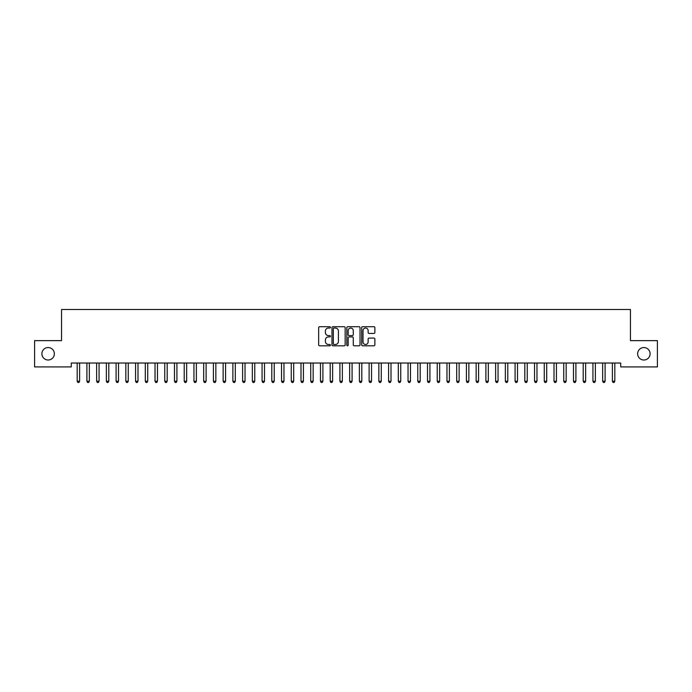 <?xml version="1.0" encoding="UTF-8"?>
<svg xmlns="http://www.w3.org/2000/svg" width="692" height="692" viewBox="0 0 692 692"><rect width="100%" height="100%" fill="white"/><g stroke="black" fill="none" stroke-linecap="round" stroke-linejoin="round"><path stroke-width="1.04" d="M330.43 327.377A0.666 0.666 0 0 0 329.764 326.71L319.609 326.71A0.952 0.952 0 0 0 318.657 327.662L318.657 344.858A0.952 0.952 0 0 0 319.609 345.81L329.764 345.81A0.666 0.666 0 0 0 330.43 345.144A0.666 0.666 0 0 0 329.764 344.478L328.449 344.478A3.053 3.053 0 0 1 325.396 341.416L325.396 339.988A3.053 3.053 0 0 1 328.449 336.926L329.764 336.926A0.666 0.666 0 0 0 330.43 336.26A0.666 0.666 0 0 0 329.764 335.594L328.449 335.594A3.053 3.053 0 0 1 325.396 332.532L325.396 331.105A3.053 3.053 0 0 1 328.449 328.043L329.764 328.043A0.666 0.666 0 0 0 330.43 327.377M637.643 353.776A6.228 6.228 0 0 0 643.871 360.004A6.228 6.228 0 0 0 650.099 353.776A6.228 6.228 0 0 0 643.871 347.548A6.228 6.228 0 0 0 637.643 353.776M41.901 353.776A6.228 6.228 0 0 0 48.129 360.004A6.228 6.228 0 0 0 54.357 353.776A6.228 6.228 0 0 0 48.129 347.548A6.228 6.228 0 0 0 41.901 353.776M373.914 333.44A0.952 0.952 0 0 0 374.874 332.489L374.874 327.662A0.952 0.952 0 0 0 373.914 326.71L362.643 326.71A0.952 0.952 0 0 0 361.691 327.662L361.691 344.858A0.952 0.952 0 0 0 362.643 345.81L373.914 345.81A0.952 0.952 0 0 0 374.874 344.858L374.874 339.028A0.952 0.952 0 0 0 373.914 338.077L369.095 338.077A0.952 0.952 0 0 0 368.135 339.028L368.135 341.917A2.552 2.552 0 0 1 365.584 344.478A2.552 2.552 0 0 1 363.023 341.917L363.023 330.603A2.552 2.552 0 0 1 365.584 328.043A2.552 2.552 0 0 1 368.135 330.603L368.135 332.489A0.952 0.952 0 0 0 369.095 333.44L373.914 333.44M620.715 363.023L71.285 363.023L71.285 366.916L34.6 366.916L34.6 340.637L61.553 340.637L61.553 309.497L630.447 309.497L630.447 340.637L657.4 340.637L657.4 366.916L620.715 366.916L620.715 363.023M345.161 327.662A0.952 0.952 0 0 0 344.209 326.71L332.938 326.71A0.952 0.952 0 0 0 331.978 327.662L331.978 344.858A0.952 0.952 0 0 0 332.938 345.81L344.209 345.81A0.952 0.952 0 0 0 345.161 344.858L345.161 327.662M347.791 326.71L359.062 326.71A0.952 0.952 0 0 1 360.022 327.662L360.022 344.858A0.952 0.952 0 0 1 359.062 345.81L354.235 345.81A0.952 0.952 0 0 1 353.283 344.858L353.283 337.886A0.952 0.952 0 0 0 352.332 336.926L349.131 336.926A0.952 0.952 0 0 0 348.171 337.886L348.171 345.144A0.666 0.666 0 0 1 347.505 345.81A0.666 0.666 0 0 1 346.839 345.144L346.839 327.662A0.952 0.952 0 0 1 347.791 326.71M333.985 328.043A0.666 0.666 0 0 0 333.319 328.717L333.319 343.803A0.666 0.666 0 0 0 333.985 344.478L335.378 344.478A3.053 3.053 0 0 0 338.431 341.416L338.431 331.105A3.053 3.053 0 0 0 335.378 328.043L333.985 328.043M353.283 330.646A2.552 2.552 0 0 0 350.732 328.094A2.552 2.552 0 0 0 348.171 330.646L348.171 334.634A0.952 0.952 0 0 0 349.131 335.594L352.332 335.594A0.952 0.952 0 0 0 353.283 334.634L353.283 330.646M77.046 363.023L77.106 363.162A0.977 0.977 0 0 1 77.175 363.525L77.175 381.24L79.606 381.24L79.606 363.525A0.977 0.977 0 0 1 79.675 363.162L79.736 363.023M79.606 381.24L78.879 382.503L77.902 382.503L77.175 381.24M86.777 363.023L86.837 363.162A0.977 0.977 0 0 1 86.907 363.525L86.907 381.24L89.337 381.24L89.337 363.525A0.977 0.977 0 0 1 89.406 363.162L89.467 363.023M89.337 381.24L88.611 382.503L87.633 382.503L86.907 381.24M96.508 363.023L96.569 363.162A0.977 0.977 0 0 1 96.638 363.525L96.638 381.24L99.068 381.24L99.068 363.525A0.977 0.977 0 0 1 99.138 363.162L99.198 363.023M99.068 381.24L98.342 382.503L97.364 382.503L96.638 381.24M106.239 363.023L106.3 363.162A0.977 0.977 0 0 1 106.369 363.525L106.369 381.24L108.8 381.24L108.8 363.525A0.977 0.977 0 0 1 108.869 363.162L108.929 363.023M108.8 381.24L108.073 382.503L107.096 382.503L106.369 381.24M115.971 363.023L116.031 363.162A0.977 0.977 0 0 1 116.1 363.525L116.1 381.24L118.531 381.24L118.531 363.525A0.977 0.977 0 0 1 118.6 363.162L118.661 363.023M118.531 381.24L117.804 382.503L116.827 382.503L116.1 381.24M125.702 363.023L125.762 363.162A0.977 0.977 0 0 1 125.832 363.525L125.832 381.24L128.262 381.24L128.262 363.525A0.977 0.977 0 0 1 128.331 363.162L128.392 363.023M128.262 381.24L127.536 382.503L126.558 382.503L125.832 381.24M135.433 363.023L135.494 363.162A0.977 0.977 0 0 1 135.563 363.525L135.563 381.24L137.993 381.24L137.993 363.525A0.977 0.977 0 0 1 138.063 363.162L138.123 363.023M137.993 381.24L137.267 382.503L136.289 382.503L135.563 381.24M145.164 363.023L145.225 363.162A0.977 0.977 0 0 1 145.294 363.525L145.294 381.24L147.725 381.24L147.725 363.525A0.977 0.977 0 0 1 147.794 363.162L147.854 363.023M147.725 381.24L146.998 382.503L146.021 382.503L145.294 381.24M154.896 363.023L154.956 363.162A0.977 0.977 0 0 1 155.025 363.525L155.025 381.24L157.456 381.24L157.456 363.525A0.977 0.977 0 0 1 157.525 363.162L157.586 363.023M157.456 381.24L156.729 382.503L155.752 382.503L155.025 381.24M164.627 363.023L164.687 363.162A0.977 0.977 0 0 1 164.757 363.525L164.757 381.24L167.187 381.24L167.187 363.525A0.977 0.977 0 0 1 167.256 363.162L167.317 363.023M167.187 381.24L166.461 382.503L165.483 382.503L164.757 381.24M174.358 363.023L174.419 363.162A0.977 0.977 0 0 1 174.488 363.525L174.488 381.24L176.918 381.24L176.918 363.525A0.977 0.977 0 0 1 176.988 363.162L177.048 363.023M176.918 381.24L176.192 382.503L175.214 382.503L174.488 381.24M184.089 363.023L184.15 363.162A0.977 0.977 0 0 1 184.219 363.525L184.219 381.24L186.65 381.24L186.65 363.525A0.977 0.977 0 0 1 186.719 363.162L186.779 363.023M186.65 381.24L185.923 382.503L184.946 382.503L184.219 381.24M193.821 363.023L193.881 363.162A0.977 0.977 0 0 1 193.95 363.525L193.95 381.24L196.381 381.24L196.381 363.525A0.977 0.977 0 0 1 196.45 363.162L196.511 363.023M196.381 381.24L195.654 382.503L194.677 382.503L193.95 381.24M203.552 363.023L203.612 363.162A0.977 0.977 0 0 1 203.682 363.525L203.682 381.24L206.112 381.24L206.112 363.525A0.977 0.977 0 0 1 206.181 363.162L206.242 363.023M206.112 381.24L205.386 382.503L204.408 382.503L203.682 381.24M213.283 363.023L213.344 363.162A0.977 0.977 0 0 1 213.413 363.525L213.413 381.24L215.843 381.24L215.843 363.525A0.977 0.977 0 0 1 215.913 363.162L215.973 363.023M215.843 381.24L215.117 382.503L214.139 382.503L213.413 381.24M223.014 363.023L223.075 363.162A0.977 0.977 0 0 1 223.144 363.525L223.144 381.24L225.575 381.24L225.575 363.525A0.977 0.977 0 0 1 225.644 363.162L225.704 363.023M225.575 381.24L224.848 382.503L223.871 382.503L223.144 381.24M232.746 363.023L232.806 363.162A0.977 0.977 0 0 1 232.875 363.525L232.875 381.24L235.306 381.24L235.306 363.525A0.977 0.977 0 0 1 235.375 363.162L235.436 363.023M235.306 381.24L234.579 382.503L233.602 382.503L232.875 381.24M242.477 363.023L242.537 363.162A0.977 0.977 0 0 1 242.607 363.525L242.607 381.24L245.037 381.24L245.037 363.525A0.977 0.977 0 0 1 245.106 363.162L245.167 363.023M245.037 381.24L244.311 382.503L243.333 382.503L242.607 381.24M252.208 363.023L252.269 363.162A0.977 0.977 0 0 1 252.338 363.525L252.338 381.24L254.768 381.24L254.768 363.525A0.977 0.977 0 0 1 254.838 363.162L254.898 363.023M254.768 381.24L254.042 382.503L253.064 382.503L252.338 381.24M261.939 363.023L262 363.162A0.977 0.977 0 0 1 262.069 363.525L262.069 381.24L264.5 381.24L264.5 363.525A0.977 0.977 0 0 1 264.569 363.162L264.629 363.023M264.5 381.24L263.773 382.503L262.796 382.503L262.069 381.24M271.671 363.023L271.731 363.162A0.977 0.977 0 0 1 271.8 363.525L271.8 381.24L274.231 381.24L274.231 363.525A0.977 0.977 0 0 1 274.3 363.162L274.361 363.023M274.231 381.24L273.504 382.503L272.527 382.503L271.8 381.24M281.402 363.023L281.462 363.162A0.977 0.977 0 0 1 281.532 363.525L281.532 381.24L283.962 381.24L283.962 363.525A0.977 0.977 0 0 1 284.031 363.162L284.092 363.023M283.962 381.24L283.236 382.503L282.258 382.503L281.532 381.24M291.133 363.023L291.194 363.162A0.977 0.977 0 0 1 291.263 363.525L291.263 381.24L293.693 381.24L293.693 363.525A0.977 0.977 0 0 1 293.763 363.162L293.823 363.023M293.693 381.24L292.967 382.503L291.989 382.503L291.263 381.24M300.864 363.023L300.925 363.162A0.977 0.977 0 0 1 300.994 363.525L300.994 381.24L303.425 381.24L303.425 363.525A0.977 0.977 0 0 1 303.494 363.162L303.554 363.023M303.425 381.24L302.698 382.503L301.721 382.503L300.994 381.24M310.596 363.023L310.656 363.162A0.977 0.977 0 0 1 310.725 363.525L310.725 381.24L313.156 381.24L313.156 363.525A0.977 0.977 0 0 1 313.225 363.162L313.286 363.023M313.156 381.24L312.429 382.503L311.452 382.503L310.725 381.24M320.327 363.023L320.387 363.162A0.977 0.977 0 0 1 320.457 363.525L320.457 381.24L322.887 381.24L322.887 363.525A0.977 0.977 0 0 1 322.956 363.162L323.017 363.023M322.887 381.24L322.161 382.503L321.183 382.503L320.457 381.24M330.058 363.023L330.119 363.162A0.977 0.977 0 0 1 330.188 363.525L330.188 381.24L332.618 381.24L332.618 363.525A0.977 0.977 0 0 1 332.688 363.162L332.748 363.023M332.618 381.24L331.892 382.503L330.914 382.503L330.188 381.24M339.789 363.023L339.85 363.162A0.977 0.977 0 0 1 339.919 363.525L339.919 381.24L342.35 381.24L342.35 363.525A0.977 0.977 0 0 1 342.419 363.162L342.479 363.023M342.35 381.24L341.623 382.503L340.646 382.503L339.919 381.24M349.521 363.023L349.581 363.162A0.977 0.977 0 0 1 349.65 363.525L349.65 381.24L352.081 381.24L352.081 363.525A0.977 0.977 0 0 1 352.15 363.162L352.211 363.023M352.081 381.24L351.354 382.503L350.377 382.503L349.65 381.24M359.252 363.023L359.312 363.162A0.977 0.977 0 0 1 359.382 363.525L359.382 381.24L361.812 381.24L361.812 363.525A0.977 0.977 0 0 1 361.881 363.162L361.942 363.023M361.812 381.24L361.086 382.503L360.108 382.503L359.382 381.24M368.983 363.023L369.044 363.162A0.977 0.977 0 0 1 369.113 363.525L369.113 381.24L371.543 381.24L371.543 363.525A0.977 0.977 0 0 1 371.613 363.162L371.673 363.023M371.543 381.24L370.817 382.503L369.839 382.503L369.113 381.24M378.714 363.023L378.775 363.162A0.977 0.977 0 0 1 378.844 363.525L378.844 381.24L381.275 381.24L381.275 363.525A0.977 0.977 0 0 1 381.344 363.162L381.404 363.023M381.275 381.24L380.548 382.503L379.571 382.503L378.844 381.24M388.446 363.023L388.506 363.162A0.977 0.977 0 0 1 388.575 363.525L388.575 381.24L391.006 381.24L391.006 363.525A0.977 0.977 0 0 1 391.075 363.162L391.136 363.023M391.006 381.24L390.279 382.503L389.302 382.503L388.575 381.24M398.177 363.023L398.237 363.162A0.977 0.977 0 0 1 398.307 363.525L398.307 381.24L400.737 381.24L400.737 363.525A0.977 0.977 0 0 1 400.806 363.162L400.867 363.023M400.737 381.24L400.011 382.503L399.033 382.503L398.307 381.24M407.908 363.023L407.969 363.162A0.977 0.977 0 0 1 408.038 363.525L408.038 381.24L410.468 381.24L410.468 363.525A0.977 0.977 0 0 1 410.538 363.162L410.598 363.023M410.468 381.24L409.742 382.503L408.764 382.503L408.038 381.24M417.639 363.023L417.7 363.162A0.977 0.977 0 0 1 417.769 363.525L417.769 381.24L420.2 381.24L420.2 363.525A0.977 0.977 0 0 1 420.269 363.162L420.329 363.023M420.2 381.24L419.473 382.503L418.496 382.503L417.769 381.24M427.371 363.023L427.431 363.162A0.977 0.977 0 0 1 427.5 363.525L427.5 381.24L429.931 381.24L429.931 363.525A0.977 0.977 0 0 1 430 363.162L430.061 363.023M429.931 381.24L429.204 382.503L428.227 382.503L427.5 381.24M437.102 363.023L437.162 363.162A0.977 0.977 0 0 1 437.232 363.525L437.232 381.24L439.662 381.24L439.662 363.525A0.977 0.977 0 0 1 439.731 363.162L439.792 363.023M439.662 381.24L438.936 382.503L437.958 382.503L437.232 381.24M446.833 363.023L446.894 363.162A0.977 0.977 0 0 1 446.963 363.525L446.963 381.24L449.393 381.24L449.393 363.525A0.977 0.977 0 0 1 449.463 363.162L449.523 363.023M449.393 381.24L448.667 382.503L447.689 382.503L446.963 381.24M456.564 363.023L456.625 363.162A0.977 0.977 0 0 1 456.694 363.525L456.694 381.24L459.125 381.24L459.125 363.525A0.977 0.977 0 0 1 459.194 363.162L459.254 363.023M459.125 381.24L458.398 382.503L457.421 382.503L456.694 381.24M466.296 363.023L466.356 363.162A0.977 0.977 0 0 1 466.425 363.525L466.425 381.24L468.856 381.24L468.856 363.525A0.977 0.977 0 0 1 468.925 363.162L468.986 363.023M468.856 381.24L468.129 382.503L467.152 382.503L466.425 381.24M476.027 363.023L476.087 363.162A0.977 0.977 0 0 1 476.157 363.525L476.157 381.24L478.587 381.24L478.587 363.525A0.977 0.977 0 0 1 478.656 363.162L478.717 363.023M478.587 381.24L477.861 382.503L476.883 382.503L476.157 381.24M485.758 363.023L485.819 363.162A0.977 0.977 0 0 1 485.888 363.525L485.888 381.24L488.318 381.24L488.318 363.525A0.977 0.977 0 0 1 488.388 363.162L488.448 363.023M488.318 381.24L487.592 382.503L486.614 382.503L485.888 381.24M495.489 363.023L495.55 363.162A0.977 0.977 0 0 1 495.619 363.525L495.619 381.24L498.05 381.24L498.05 363.525A0.977 0.977 0 0 1 498.119 363.162L498.179 363.023M498.05 381.24L497.323 382.503L496.346 382.503L495.619 381.24M505.221 363.023L505.281 363.162A0.977 0.977 0 0 1 505.35 363.525L505.35 381.24L507.781 381.24L507.781 363.525A0.977 0.977 0 0 1 507.85 363.162L507.911 363.023M507.781 381.24L507.054 382.503L506.077 382.503L505.35 381.24M514.952 363.023L515.012 363.162A0.977 0.977 0 0 1 515.082 363.525L515.082 381.24L517.512 381.24L517.512 363.525A0.977 0.977 0 0 1 517.581 363.162L517.642 363.023M517.512 381.24L516.786 382.503L515.808 382.503L515.082 381.24M524.683 363.023L524.744 363.162A0.977 0.977 0 0 1 524.813 363.525L524.813 381.24L527.243 381.24L527.243 363.525A0.977 0.977 0 0 1 527.313 363.162L527.373 363.023M527.243 381.24L526.517 382.503L525.539 382.503L524.813 381.24M534.414 363.023L534.475 363.162A0.977 0.977 0 0 1 534.544 363.525L534.544 381.24L536.975 381.24L536.975 363.525A0.977 0.977 0 0 1 537.044 363.162L537.104 363.023M536.975 381.24L536.248 382.503L535.271 382.503L534.544 381.24M544.146 363.023L544.206 363.162A0.977 0.977 0 0 1 544.275 363.525L544.275 381.24L546.706 381.24L546.706 363.525A0.977 0.977 0 0 1 546.775 363.162L546.836 363.023M546.706 381.24L545.979 382.503L545.002 382.503L544.275 381.24M553.877 363.023L553.937 363.162A0.977 0.977 0 0 1 554.007 363.525L554.007 381.24L556.437 381.24L556.437 363.525A0.977 0.977 0 0 1 556.506 363.162L556.567 363.023M556.437 381.24L555.711 382.503L554.733 382.503L554.007 381.24M563.608 363.023L563.669 363.162A0.977 0.977 0 0 1 563.738 363.525L563.738 381.24L566.168 381.24L566.168 363.525A0.977 0.977 0 0 1 566.238 363.162L566.298 363.023M566.168 381.24L565.442 382.503L564.464 382.503L563.738 381.24M573.339 363.023L573.4 363.162A0.977 0.977 0 0 1 573.469 363.525L573.469 381.24L575.9 381.24L575.9 363.525A0.977 0.977 0 0 1 575.969 363.162L576.029 363.023M575.9 381.24L575.173 382.503L574.196 382.503L573.469 381.24M583.071 363.023L583.131 363.162A0.977 0.977 0 0 1 583.2 363.525L583.2 381.24L585.631 381.24L585.631 363.525A0.977 0.977 0 0 1 585.7 363.162L585.761 363.023M585.631 381.24L584.904 382.503L583.927 382.503L583.2 381.24M592.802 363.023L592.862 363.162A0.977 0.977 0 0 1 592.932 363.525L592.932 381.24L595.362 381.24L595.362 363.525A0.977 0.977 0 0 1 595.431 363.162L595.492 363.023M595.362 381.24L594.636 382.503L593.658 382.503L592.932 381.24M602.533 363.023L602.594 363.162A0.977 0.977 0 0 1 602.663 363.525L602.663 381.24L605.093 381.24L605.093 363.525A0.977 0.977 0 0 1 605.163 363.162L605.223 363.023M605.093 381.24L604.367 382.503L603.389 382.503L602.663 381.24M612.264 363.023L612.325 363.162A0.977 0.977 0 0 1 612.394 363.525L612.394 381.24L614.825 381.24L614.825 363.525A0.977 0.977 0 0 1 614.894 363.162L614.954 363.023M614.825 381.24L614.098 382.503L613.121 382.503L612.394 381.24"/></g></svg>
